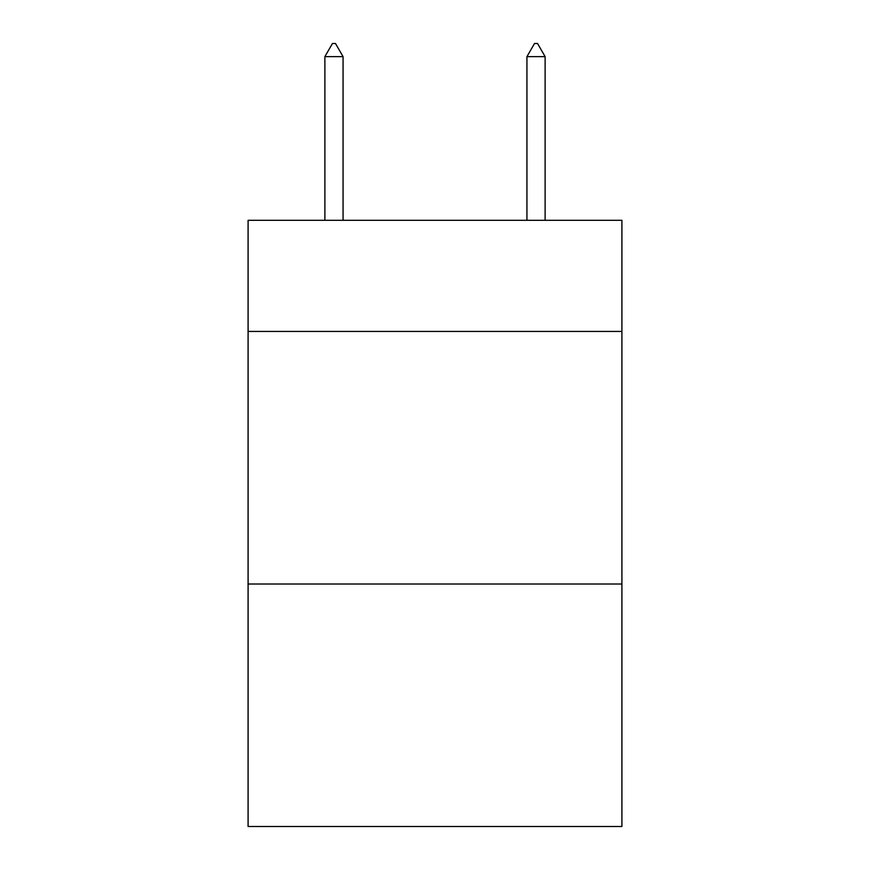 <?xml version="1.0" encoding="UTF-8"?>
<svg xmlns="http://www.w3.org/2000/svg" width="870" height="870" viewBox="0 0 870 870"><rect width="100%" height="100%" fill="white"/><g stroke="black" fill="none" stroke-linecap="round" stroke-linejoin="round"><path stroke-width="1.3" d="M621.909 331.437L621.909 220.306L248.091 220.306L248.091 331.437L621.909 331.437L621.909 826.5L248.091 826.5L248.091 331.437M621.909 584.02L248.091 584.02M343.063 56.637L335.483 43.5L332.449 43.5L324.88 56.637L343.063 56.637L343.063 220.306M324.88 56.637L324.88 220.306M534.517 43.5L537.551 43.5L545.12 56.637L526.937 56.637L534.517 43.5M545.12 220.306L545.12 56.637M526.937 220.306L526.937 56.637"/></g></svg>
